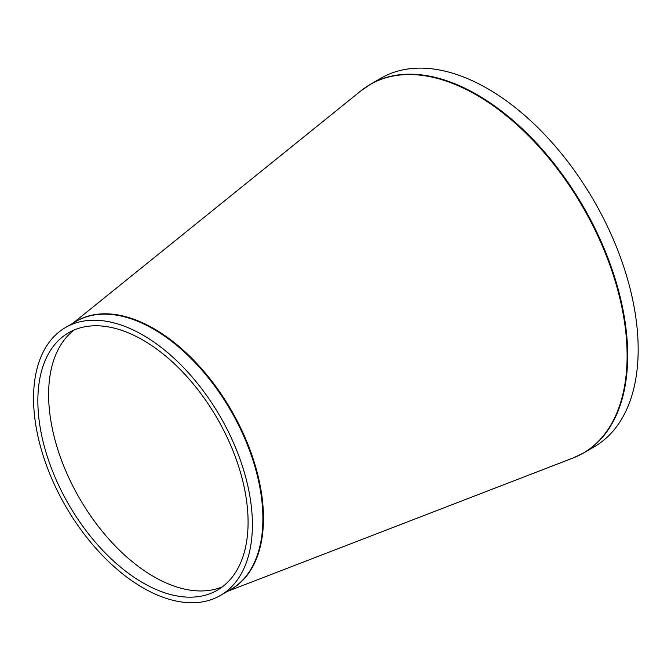 <?xml version="1.0" encoding="UTF-8"?>
<svg xmlns="http://www.w3.org/2000/svg" width="671" height="671" viewBox="0 0 671 671"><rect width="100%" height="100%" fill="white"/><g stroke="black" fill="none" stroke-linecap="round" stroke-linejoin="round"><path stroke-width="1.01" d="M142.973 335.123A154.749 89.344 -120 0 0 65.599 327.465A154.749 89.344 -120 0 0 65.599 506.152A154.749 89.344 -120 0 0 220.348 595.496A154.749 89.344 -120 0 0 244.068 471.495A154.749 89.344 -120 0 0 142.973 335.123M583.577 452.967L594.078 446.903A212.933 122.936 -120 0 0 626.714 276.284A212.933 122.936 -120 0 0 487.607 88.647A212.933 122.936 -120 0 0 381.145 78.096L370.652 84.16A212.933 122.936 -120 0 1 477.115 94.703A212.933 122.936 -120 0 1 616.221 282.34A212.933 122.936 -120 0 1 583.577 452.967L572.992 458.025A212.883 122.91 60 0 0 618.1 291.373A212.883 122.91 60 0 0 476.569 95.056A212.883 122.91 60 0 0 360.981 90.795L370.652 84.16M74.229 329.964A148.652 85.829 -120 0 0 73.349 330.652A148.652 85.829 -120 0 0 79.413 498.176A148.652 85.829 -120 0 0 221.455 587.192A148.652 85.829 -120 0 0 222.487 586.773M142.973 340.105A148.652 85.829 -120 0 0 68.643 332.741A148.652 85.829 -120 0 0 68.643 504.391A148.652 85.829 -120 0 0 217.303 590.22A148.652 85.829 -120 0 0 240.084 471.101A148.652 85.829 -120 0 0 142.973 340.105M229.44 590.237A154.8 89.369 -120 0 0 255.659 466.89A154.8 89.369 -120 0 0 154.011 328.715A154.8 89.369 -120 0 0 74.699 322.206M65.599 327.465L76.1 321.401A154.749 89.344 60 0 1 153.466 329.067A154.749 89.344 60 0 1 254.561 465.431A154.749 89.344 60 0 1 230.841 589.432L220.348 595.496M227.628 591.294L572.992 458.025M72.879 323.263L360.981 90.795"/></g></svg>
